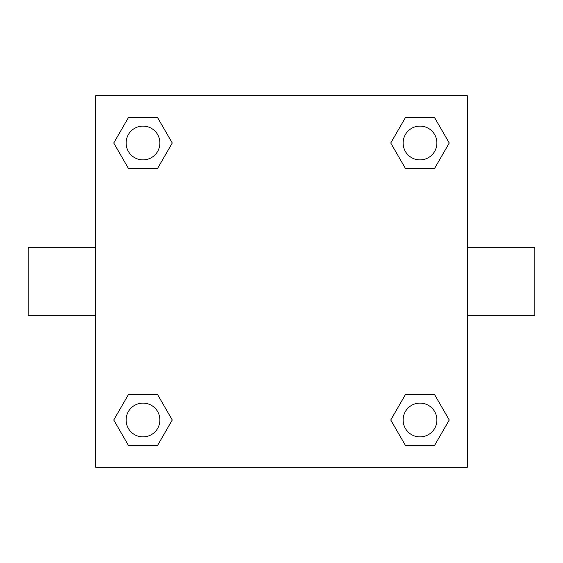 <?xml version="1.0" encoding="UTF-8"?>
<svg xmlns="http://www.w3.org/2000/svg" width="563" height="563" viewBox="0 0 563 563"><rect width="100%" height="100%" fill="white"/><g stroke="black" fill="none" stroke-linecap="round" stroke-linejoin="round"><path stroke-width="0.84" d="M157.626 168.337L128.378 168.337L113.747 143.002L128.378 117.667L157.626 117.667L172.257 143.002L157.626 168.337L128.378 168.337L144.951 168.337M144.951 394.663L157.626 394.663L172.257 419.998L157.626 445.333L128.378 445.333L113.747 419.998L128.378 394.663L157.626 394.663M418.049 168.337L405.374 168.337L390.743 143.002L405.374 117.667L434.622 117.667L449.253 143.002L434.622 168.337L405.374 168.337M405.374 394.663L434.622 394.663L449.253 419.998L434.622 445.333L405.374 445.333L390.743 419.998L405.374 394.663L434.622 394.663L418.049 394.663M467.29 315.28L534.85 315.28L534.85 247.72L467.29 247.72M95.71 247.72L28.15 247.72L28.15 315.28L95.71 315.28M95.71 95.71L467.29 95.71L467.29 467.29L95.71 467.29L95.71 95.71M434.622 445.333L405.374 445.333L434.622 445.333M436.888 419.998A16.89 16.89 0 0 0 411.553 405.374A16.89 16.89 0 0 0 411.553 434.622A16.89 16.89 0 0 0 436.888 419.998M157.626 445.333L128.378 445.333L157.626 445.333M159.892 419.998A16.89 16.89 0 0 0 134.557 405.374A16.89 16.89 0 0 0 134.557 434.622A16.89 16.89 0 0 0 159.892 419.998M405.374 117.667L434.622 117.667L405.374 117.667M436.888 143.002A16.89 16.89 0 0 0 411.553 128.378A16.89 16.89 0 0 0 411.553 157.626A16.89 16.89 0 0 0 436.888 143.002M128.378 117.667L157.626 117.667L128.378 117.667M159.892 143.002A16.89 16.89 0 0 0 134.557 128.378A16.89 16.89 0 0 0 134.557 157.626A16.89 16.89 0 0 0 159.892 143.002"/></g></svg>
